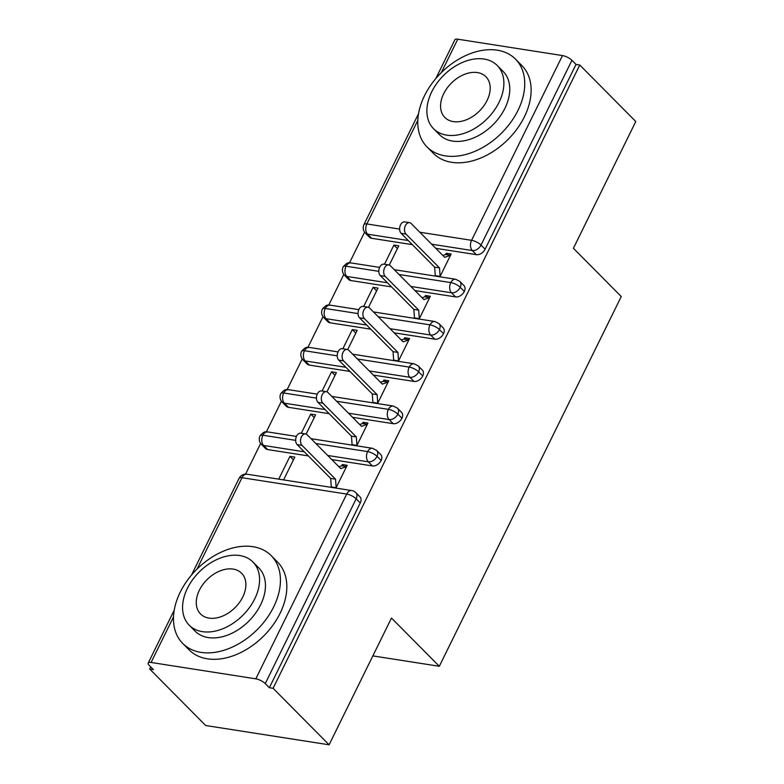 <?xml version="1.0" encoding="UTF-8"?>
<svg xmlns="http://www.w3.org/2000/svg" width="784" height="784" viewBox="0 0 784 784"><rect width="100%" height="100%" fill="white"/><g stroke="black" fill="none" stroke-linecap="round" stroke-linejoin="round"><path stroke-width="1.18" d="M435.786 78.616L454.896 39.768A7.477 2.45 26.2 0 1 457.768 39.2L562.491 55.566A7.477 2.45 26.2 0 1 571.938 60.309L576.024 64.445L579.768 65.023L635.785 121.53L573.408 248.293L621.251 296.538L439.314 666.282L391.481 618.037L329.104 744.8L205.682 725.514L149.666 669.007L153.399 669.595L149.313 665.469A7.477 2.45 -153.8 0 1 148.215 663.039L174.234 610.158M364.609 232.182L349.527 262.826M343.813 274.439L328.741 305.084M323.028 316.697L307.945 347.332M302.232 358.945L287.15 389.589M281.436 401.202L266.364 431.847M260.651 443.46L245.568 474.104M150.714 666.88L149.666 669.007M372.851 655.894L439.314 666.282M255.8 678.836L346.714 494.077A7.477 2.45 -153.8 0 1 356.161 498.82A7.477 5.116 -44.8 0 0 355.858 492.675L359.954 496.811A7.477 5.116 135.2 0 1 360.258 502.946L356.161 498.82L265.247 683.589A7.477 2.45 -153.8 0 0 255.8 678.836L151.087 662.47A7.477 2.45 -153.8 0 0 148.215 663.039M360.258 502.946L269.343 687.715L273.077 688.293L329.104 744.8M265.247 683.589L269.343 687.715M579.768 65.023L273.077 688.293M343.902 466.147L342.304 464.54L347.165 465.294L335.944 488.089M283.592 479.906L294.804 457.111L289.943 456.357L293.441 459.885M289.943 456.357L278.732 479.151M342.304 464.54L341.677 465.804L338.923 466.784M331.789 487.442L331.083 487.334M408.258 240.531L367.578 234.171L371.665 238.297L412.355 244.657M435.757 248.312L476.388 254.663L472.291 250.537L431.661 244.187M371.665 238.297A7.477 5.116 135.2 0 1 369.48 237.229L365.383 233.103A7.477 5.116 135.2 0 0 367.578 234.171A7.477 4.871 -81.1 0 1 366.853 223.959L399.615 229.085M576.024 64.445L485.11 249.204A7.477 5.116 135.2 0 1 476.388 254.663M350.879 280.554A7.477 5.116 135.2 0 1 348.684 279.486L344.588 275.351A7.477 5.116 135.2 0 0 346.783 276.429L350.879 280.554L391.559 286.915M399.027 274.498L450.78 282.583A7.477 2.45 26.2 0 1 460.228 287.336A7.477 5.116 -44.8 0 0 459.826 281.397L463.922 285.533A7.477 5.116 135.2 0 1 464.324 291.462A7.477 5.116 135.2 0 1 455.592 296.92L451.496 292.795L410.875 286.444M414.961 290.57L455.592 296.92M439.912 276.811L451.123 254.016L446.263 253.261L445.645 254.526L442.882 255.506M435.747 276.164L435.051 276.056M389.305 265.07L398.772 245.833L393.911 245.078L384.474 264.257M330.084 322.812A7.477 5.116 135.2 0 1 327.888 321.734L323.802 317.608A7.477 5.116 135.2 0 0 325.987 318.686L330.084 322.812L370.763 329.172M378.231 316.756L429.985 324.841A7.477 2.45 26.2 0 1 439.432 329.584A7.477 5.116 -44.8 0 0 439.03 323.655L443.127 327.781A7.477 5.116 135.2 0 1 443.528 333.719A7.477 5.116 135.2 0 1 434.797 339.178L430.71 335.052L390.079 328.702M394.176 332.828L434.797 339.178M419.117 319.068L430.338 296.274L425.477 295.509L424.85 296.783L422.096 297.763M414.961 318.422L414.256 318.314M368.509 307.328L377.976 288.091L373.115 287.326L363.678 306.505M309.288 365.07A7.477 5.116 135.2 0 1 307.103 363.992L303.006 359.866A7.477 5.116 135.2 0 0 305.201 360.944L309.288 365.07L349.968 371.43M357.445 359.003L409.199 367.098A7.477 2.45 26.2 0 1 418.646 371.841A7.477 5.116 -44.8 0 0 418.244 365.912L422.331 370.038A7.477 5.116 135.2 0 1 422.733 375.967A7.477 5.116 135.2 0 1 414.001 381.436L409.914 377.3L369.284 370.959M373.38 375.085L414.001 381.436M398.321 361.326L409.542 338.531L404.681 337.767L404.054 339.041L401.3 340.011M394.166 360.679L393.46 360.562M347.724 349.576L357.181 330.348L352.32 329.584L342.882 348.762M288.502 407.327A7.477 5.116 135.2 0 1 286.307 406.249L282.211 402.123A7.477 5.116 135.2 0 0 284.406 403.192L288.502 407.327L329.182 413.678M336.65 401.261L388.403 409.356A7.477 2.45 26.2 0 1 397.851 414.099A7.477 5.116 -44.8 0 0 397.449 408.17L401.545 412.296A7.477 5.116 135.2 0 1 401.937 418.225A7.477 5.116 135.2 0 1 393.215 423.683L389.119 419.558L348.498 413.207M352.584 417.343L393.215 423.683M377.535 403.584L388.746 380.789L383.886 380.024L383.268 381.289L380.505 382.269M373.37 402.927L372.674 402.819M326.928 391.833L336.395 372.606L331.534 371.841L322.097 391.02M267.707 449.575A7.477 5.116 135.2 0 1 265.511 448.507L261.425 444.381A7.477 5.116 135.2 0 0 263.61 445.449L267.707 449.575L308.386 455.935M315.854 443.519L367.608 451.604A7.477 2.45 26.2 0 1 377.055 456.357A7.477 5.116 -44.8 0 0 376.653 450.428L380.75 454.553A7.477 5.116 135.2 0 1 381.151 460.482A7.477 5.116 135.2 0 1 372.42 465.941L368.323 461.815L327.702 455.465M331.799 459.591L372.42 465.941M356.74 445.831L367.961 423.037L363.1 422.282L362.473 423.546L359.719 424.526M352.584 445.185L351.879 445.077M306.132 434.091L315.599 414.854L310.738 414.099L301.301 433.278M376.653 450.428L372.498 448.301A7.477 4.871 -81.1 0 0 367.608 451.604A7.477 4.871 -81.1 0 0 368.323 461.815A7.477 5.116 -44.8 0 0 377.055 456.357L381.151 460.482M304.29 451.809L263.61 445.449A7.477 4.871 -81.1 0 1 262.895 435.238A7.477 4.871 -81.1 0 1 267.775 431.935C265.884 432.503 265.462 429.779 260.033 435.786A7.477 2.45 26.2 0 1 260.033 435.786A7.477 2.45 26.2 0 1 262.895 435.238L295.656 440.363M363.1 422.282L364.697 423.899M310.738 414.099L314.237 417.627M383.886 380.024L385.493 381.641M331.534 371.841L335.033 375.369M404.681 337.767L406.279 339.384M352.32 329.584L355.818 333.112M425.477 295.509L427.074 297.126M373.115 287.326L376.614 290.864M446.263 253.261L447.87 254.869M393.911 245.078L397.41 248.606M397.449 408.17L393.284 406.043A7.477 4.871 -81.1 0 0 388.403 409.356A7.477 4.871 -81.1 0 0 389.119 419.558A7.477 5.116 -44.8 0 0 397.851 414.099L401.937 418.225M282.211 402.123A7.477 7.477 0 0 1 280.809 393.558A7.477 2.45 26.2 0 1 280.829 393.529A7.477 2.45 26.2 0 1 283.69 392.99L316.442 398.105M418.244 365.912L414.079 363.786A7.477 4.871 -81.1 0 0 409.199 367.098A7.477 4.871 -81.1 0 0 409.914 377.3A7.477 5.116 -44.8 0 0 418.646 371.841L422.733 375.967M345.881 367.294L305.201 360.944A7.477 4.871 -81.1 0 1 304.476 350.732A7.477 4.871 -81.1 0 1 309.366 347.42C307.465 347.988 307.044 345.274 301.615 351.271A7.477 2.45 26.2 0 1 301.615 351.271A7.477 2.45 26.2 0 1 304.476 350.732L337.238 355.848M439.03 323.655L434.875 321.528A7.477 4.871 -81.1 0 0 429.985 324.841A7.477 4.871 -81.1 0 0 430.71 335.052A7.477 5.116 -44.8 0 0 439.432 329.584L443.528 333.719M323.802 317.608A7.477 7.477 0 0 1 322.4 309.043A7.477 2.45 26.2 0 1 322.41 309.014A7.477 2.45 26.2 0 1 325.272 308.475L358.033 313.59M459.826 281.397L455.661 279.271A7.477 4.871 -81.1 0 0 450.78 282.583A7.477 4.871 -81.1 0 0 451.496 292.795A7.477 5.116 -44.8 0 0 460.228 287.336L464.324 291.462M344.588 275.351A7.477 7.477 0 0 1 343.196 266.785A7.477 2.45 26.2 0 1 343.206 266.766A7.477 2.45 26.2 0 1 346.067 266.217L378.819 271.342M341.677 465.804L346.538 466.568L340.746 468.616L307.23 434.826A6.233 4.057 98.9 0 0 305.593 433.944A6.233 4.057 98.9 0 0 300.938 438.129A6.233 4.057 98.9 0 0 302.036 445.39L297.175 444.626A6.233 4.057 -81.1 0 1 296.078 437.374A6.233 4.057 -81.1 0 1 300.733 433.189L305.593 433.944M302.036 445.39L335.542 479.181L336.15 487.687L331.279 486.933L330.681 478.426L297.175 444.626M335.542 479.181L330.681 478.426M362.473 423.546L367.333 424.311L361.542 426.369L328.026 392.568A6.233 4.057 98.9 0 0 326.389 391.686A6.233 4.057 98.9 0 0 321.734 395.871A6.233 4.057 98.9 0 0 322.832 403.133L317.961 402.368A6.233 4.057 -81.1 0 1 316.873 395.116A6.233 4.057 -81.1 0 1 321.528 390.932L326.389 391.686M322.832 403.133L356.338 436.933L356.936 445.439L352.075 444.675L351.477 436.169L317.961 402.368M356.338 436.933L351.477 436.169M383.268 381.289L388.129 382.053L382.327 384.111L348.821 350.311A6.233 4.057 98.9 0 0 347.185 349.439A6.233 4.057 98.9 0 0 342.53 353.613A6.233 4.057 98.9 0 0 343.617 360.875L338.757 360.111A6.233 4.057 -81.1 0 1 337.659 352.859A6.233 4.057 -81.1 0 1 342.324 348.674L347.185 349.439M343.617 360.875L377.133 394.675L377.731 403.182L372.87 402.417L372.273 393.911L338.757 360.111M377.133 394.675L372.273 393.911M404.054 339.041L408.915 339.795L403.123 341.853L369.607 308.053A6.233 4.057 98.9 0 0 367.97 307.181A6.233 4.057 98.9 0 0 363.315 311.366A6.233 4.057 98.9 0 0 364.413 318.618L359.552 317.863A6.233 4.057 -81.1 0 1 358.455 310.601A6.233 4.057 -81.1 0 1 363.11 306.417L367.97 307.181M364.413 318.618L397.929 352.418L398.527 360.924L393.656 360.16L393.058 351.653L359.552 317.863M397.929 352.418L393.058 351.653M424.85 296.783L429.71 297.538L423.919 299.596L390.403 265.796A6.233 4.057 98.9 0 0 388.766 264.923A6.233 4.057 98.9 0 0 384.111 269.108A6.233 4.057 98.9 0 0 385.209 276.36L380.348 275.605A6.233 4.057 -81.1 0 1 379.25 268.344A6.233 4.057 -81.1 0 1 383.905 264.169L388.766 264.923M385.209 276.36L418.715 310.16L419.313 318.667L414.452 317.912L413.854 309.406L380.348 275.605M418.715 310.16L413.854 309.406M180.202 592.224A62.318 42.669 -44.8 0 0 182.701 643.409A62.318 42.669 -44.8 0 0 273.704 606.836A62.318 42.669 -44.8 0 0 271.205 555.65A62.318 42.669 -44.8 0 0 180.202 592.224M182.701 643.409L189.101 649.858A62.318 42.669 -44.8 0 0 280.094 613.284A62.318 42.669 -44.8 0 0 277.605 562.108L271.205 555.65M252.928 562.01L258.818 567.939A44.864 30.723 135.2 0 1 260.611 604.787A44.864 30.723 135.2 0 1 195.089 631.12L189.209 625.191A44.864 30.723 -44.8 0 0 254.731 598.858A44.864 30.723 -44.8 0 0 252.928 562.01A44.864 30.723 -44.8 0 0 187.415 588.333A44.864 30.723 -44.8 0 0 189.209 625.191M242.766 596.987A28.92 19.796 -44.8 0 0 241.599 573.241A28.92 19.796 -44.8 0 0 199.381 590.205A28.92 19.796 -44.8 0 0 200.537 613.96A28.92 19.796 -44.8 0 0 242.766 596.987M424.516 95.717A62.318 42.669 -44.8 0 0 427.015 146.902A62.318 42.669 -44.8 0 0 518.018 110.328A62.318 42.669 -44.8 0 0 515.519 59.153A62.318 42.669 -44.8 0 0 424.516 95.717M427.015 146.902L433.405 153.35A62.318 42.669 -44.8 0 0 524.408 116.787A62.318 42.669 -44.8 0 0 521.909 65.601L515.519 59.153M497.242 65.503L503.132 71.432A44.864 30.723 135.2 0 1 504.925 108.29A44.864 30.723 135.2 0 1 439.403 134.613L433.523 128.684A44.864 30.723 -44.8 0 0 499.036 102.351A44.864 30.723 -44.8 0 0 497.242 65.503A44.864 30.723 -44.8 0 0 431.719 91.836A44.864 30.723 -44.8 0 0 433.523 128.684M487.07 100.479A28.92 19.796 -44.8 0 0 485.913 76.734A28.92 19.796 -44.8 0 0 443.695 93.698A28.92 19.796 -44.8 0 0 444.851 117.453A28.92 19.796 -44.8 0 0 487.07 100.479M445.645 254.526L450.506 255.28L444.704 257.338L411.198 223.548A6.233 4.057 98.9 0 0 409.562 222.666A6.233 4.057 98.9 0 0 404.907 226.85A6.233 4.057 98.9 0 0 405.994 234.102L401.134 233.348A6.233 4.057 -81.1 0 1 400.036 226.086A6.233 4.057 -81.1 0 1 404.701 221.911L409.562 222.666M405.994 234.102L439.51 267.903L440.108 276.409L435.247 275.654L434.65 267.148L401.134 233.348M439.51 267.903L434.65 267.148M355.858 492.675A7.477 7.477 0 0 0 351.702 490.559A7.477 4.871 -81.1 0 0 346.714 494.077L242.001 477.711L197.009 569.125M173.509 616.9L151.087 662.47M351.702 490.559L246.989 474.193A7.477 4.871 -81.1 0 0 242.001 477.711A7.477 2.45 -153.8 0 0 239.13 478.279L191.472 575.123M457.768 39.2L441.323 72.628M417.813 120.393L366.853 223.959A7.477 2.45 26.2 0 0 363.982 224.528L418.548 113.651M419.822 232.24L471.576 240.325L562.491 55.566M571.938 60.309L481.023 245.078L485.11 249.204M471.576 240.325A7.477 2.45 26.2 0 1 481.023 245.078A7.477 5.116 -44.8 0 1 472.291 250.537A7.477 4.871 -81.1 0 1 471.576 240.325M325.086 409.552L284.406 403.192A7.477 4.871 -81.1 0 1 283.69 392.99A7.477 4.871 -81.1 0 1 288.571 389.677L317.226 394.156M366.677 325.037L325.987 318.686A7.477 4.871 -81.1 0 1 325.272 308.475A7.477 4.871 -81.1 0 1 330.162 305.162L358.817 309.641M387.463 282.789L346.783 276.429A7.477 4.871 -81.1 0 1 346.067 266.217A7.477 4.871 -81.1 0 1 350.948 262.914L379.603 267.393M260.023 435.806A7.477 7.477 0 0 0 261.425 444.381M246.989 474.193A7.477 7.477 0 0 0 239.13 478.279M267.775 431.935L296.44 436.414M311.081 438.697L372.498 448.301M301.605 351.301A7.477 7.477 0 0 0 303.006 359.866M331.867 396.439L393.284 406.043M288.571 389.677C286.67 390.246 286.258 387.531 280.829 393.529M309.366 347.42L338.022 351.898M352.663 354.192L414.079 363.786M373.458 311.934L434.875 321.528M330.162 305.162C328.261 305.731 327.839 303.016 322.41 309.014M363.982 224.528A7.477 7.477 0 0 0 365.383 233.103M394.244 269.676L455.661 279.271M350.948 262.914C349.047 263.473 348.635 260.758 343.206 266.766"/></g></svg>
